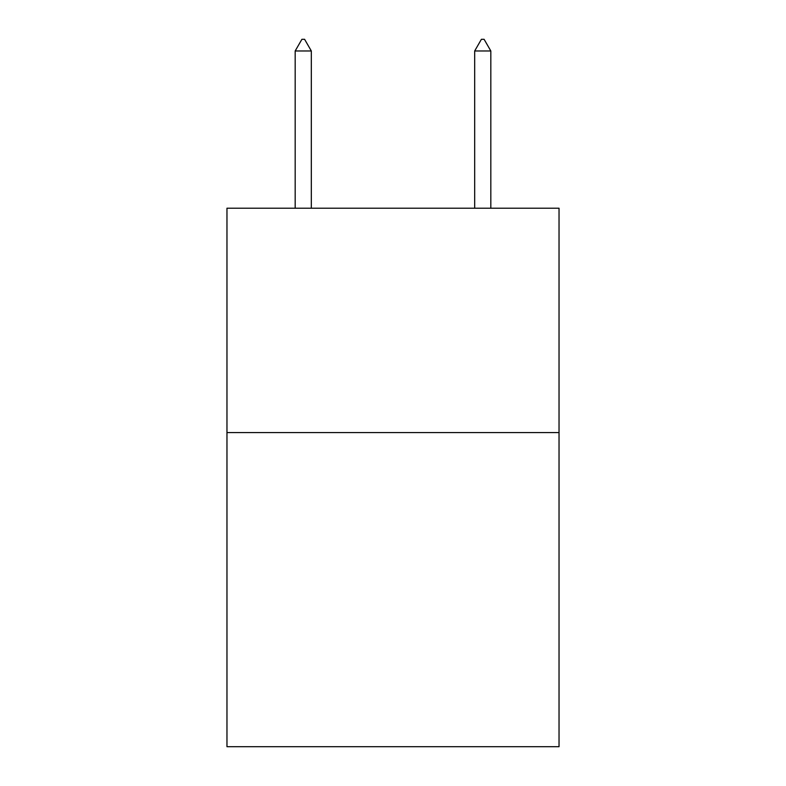 <?xml version="1.0" encoding="UTF-8"?>
<svg xmlns="http://www.w3.org/2000/svg" width="786" height="786" viewBox="0 0 786 786"><rect width="100%" height="100%" fill="white"/><g stroke="black" fill="none" stroke-linecap="round" stroke-linejoin="round"><path stroke-width="1.18" d="M559.033 432.575L559.033 746.7L226.967 746.7L226.967 208.211L559.033 208.211L559.033 432.575L226.967 432.575M311.325 50.972L304.595 39.3L301.903 39.3L295.172 50.972L311.325 50.972L311.325 208.211M295.172 50.972L295.172 208.211M481.405 39.3L484.097 39.3L490.828 50.972L474.675 50.972L481.405 39.3M490.828 208.211L490.828 50.972M474.675 208.211L474.675 50.972"/></g></svg>
